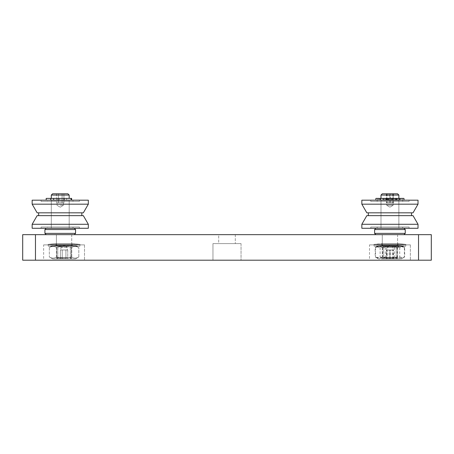 <?xml version="1.0" encoding="UTF-8"?>
<svg xmlns="http://www.w3.org/2000/svg" width="454" height="454" viewBox="0 0 454 454"><rect width="100%" height="100%" fill="white"/><g stroke="black" fill="none" stroke-linecap="round" stroke-linejoin="round"><path stroke-width="0.34" stroke-dasharray="2.27 1.7" d="M22.7 260.199L22.7 234.661L35.469 234.661L35.469 260.199L22.7 260.199M418.531 234.661L431.3 234.661L431.3 260.199L418.531 260.199L418.531 234.661L35.469 234.661M218.703 234.661L235.297 234.661L218.703 234.661L235.297 234.661L218.703 234.661L218.703 243.599L235.297 243.599L218.703 243.599L235.297 243.599L218.703 243.599L218.703 234.661M382.268 234.661L397.591 234.661L382.268 234.661L397.591 234.661L382.268 234.661L397.591 234.661L382.268 234.661L397.591 234.661L382.268 234.661L382.268 257.645L397.591 257.645L382.268 257.645L383.545 258.922L396.314 258.922L383.545 258.922L396.314 258.922L383.545 258.922L382.268 257.645L382.268 234.661L382.268 244.876L397.591 244.876L382.268 244.876L397.591 244.876L382.268 244.876L382.268 234.661M56.41 234.661L71.732 234.661L56.41 234.661L71.732 234.661L56.41 234.661L71.732 234.661L56.41 234.661L71.732 234.661L56.41 234.661L56.41 257.645L71.732 257.645L56.41 257.645L71.732 257.645L56.41 257.645L57.686 258.922L71.732 258.922L56.41 258.922L64.071 258.922L57.686 258.922L56.41 257.645L56.41 234.661L56.41 244.876L71.732 244.876L56.41 244.876L71.732 244.876L56.41 244.876L56.41 234.661M212.954 243.599L241.046 243.599L212.954 243.599L241.046 243.599L212.954 243.599L212.954 260.199L241.046 260.199L212.954 260.199L212.954 243.599M212.954 260.199L241.046 260.199L212.954 260.199M369.499 244.876L410.359 244.876L369.499 244.876L410.359 244.876L369.499 244.876L369.499 260.199L410.359 260.199L369.499 260.199L369.499 244.876M369.499 260.199L410.359 260.199L369.499 260.199M43.641 244.876L84.501 244.876L43.641 244.876L84.501 244.876L43.641 244.876L43.641 260.199L84.501 260.199L43.641 260.199L43.641 244.876M43.641 260.199L84.501 260.199L43.641 260.199M418.531 260.199L35.469 260.199M386.74 205.293L389.929 207.211L393.119 205.293L386.734 205.293L393.119 205.293L386.734 205.293L393.119 205.293L393.119 202.739L386.734 202.739L386.734 205.293L386.734 202.739L393.119 202.739L386.734 202.739L393.119 202.739L386.734 202.739L393.119 202.739L393.119 193.801L393.119 205.293L389.929 207.211L386.74 205.293M389.929 193.801L393.119 193.801L389.929 193.801L389.929 202.739L389.929 193.801L386.734 193.801L397.591 193.801L389.929 193.801M386.734 193.801L386.734 202.739L386.734 193.801M393.119 247.43L389.929 245.512L386.734 247.43L393.119 247.43L386.734 247.43L393.119 247.43L393.119 249.984L393.119 247.43L389.929 245.512L386.734 247.43L386.734 249.984L393.119 249.984L386.734 249.984L393.119 249.984L386.734 249.984L393.119 249.984L386.734 249.984L386.734 258.922L393.119 258.922L393.119 249.984L393.119 258.922L389.929 258.922L389.929 249.984L389.929 258.922L386.734 258.922L386.734 247.43L393.124 247.43M389.929 195.078L380.991 195.078L389.929 195.078M389.929 198.398L398.867 198.398L389.929 198.398M389.929 228.277L403.975 228.277L389.929 228.277M389.929 229.554L374.607 229.554L389.929 229.554M389.929 233.384L405.252 233.384L389.929 233.384M389.929 234.661L375.884 234.661L389.929 234.661M389.929 200.441L398.867 200.441L389.929 200.441M377.586 200.186L403.975 200.186L375.884 200.186L403.975 200.186L377.575 200.186L377.575 198.398L403.975 198.398L377.575 198.398M381.286 200.186L398.867 200.186L381.286 200.186M377.586 201.463L402.698 201.463L377.586 201.463M371.412 201.463L409.082 201.463L371.412 201.463M371.412 200.186L409.082 200.186L371.412 200.186M362.774 200.186L418.021 200.186L362.774 200.186M362.774 204.175L418.021 204.175L362.774 204.175M367.604 212.824L413.026 212.824L367.604 212.824M369.068 212.824L411.506 212.824L369.068 212.824M369.068 215.639L411.506 215.639L369.068 215.639M367.604 215.639L413.026 215.639L367.604 215.639M362.774 224.287L418.021 224.287L362.774 224.287M362.774 228.277L418.021 228.277L362.774 228.277M371.412 228.277L409.082 228.277L371.412 228.277M371.412 227L409.082 227L371.412 227M377.586 227L402.698 227L377.586 227M377.586 228.277L402.698 228.277L377.586 228.277M381.286 228.277L398.867 228.277L381.286 228.277M375.884 198.398L403.975 198.398L403.975 200.186M397.704 243.599L381.837 243.599L397.704 243.599M405.893 244.377L373.965 244.377L405.887 244.377L373.965 244.377L381.837 243.599L398.022 243.599L381.837 243.599L373.965 244.377L374.141 246.153L405.717 246.153L374.141 246.153L405.717 246.153L374.141 246.153L373.965 244.377M373.971 244.377L405.887 244.377L398.022 243.599L405.887 244.377L405.717 246.153L405.887 244.377M397.534 245.376L382.013 245.376L397.534 245.376M395.894 246.443L383.653 246.443L395.894 246.443M397.205 245.642L382.268 245.642L397.205 245.642M395.894 258.122L383.653 258.122L395.894 258.122M386.365 245.642L401.291 245.642L386.365 245.642M382.654 258.922L397.591 258.922L382.654 258.922M386.365 258.922L401.291 258.922L386.365 258.922M404.366 247.595L403.373 246.845L399.747 247.595C394.935 246.057 390.122 246.057 385.31 247.595C382.035 246.057 378.767 246.057 375.492 247.595L376.485 246.845L380.111 247.595C384.924 246.057 389.736 246.057 394.549 247.595C397.823 246.057 401.092 246.057 404.366 247.595L404.366 256.97C401.092 258.508 397.823 258.508 394.549 256.97C389.736 258.508 384.924 258.508 380.111 256.97L376.485 257.719L375.492 256.97C378.767 258.508 382.035 258.508 385.31 256.97C390.122 258.508 394.935 258.508 399.747 256.97L403.373 257.719L404.366 256.97M394.549 247.595L394.549 256.97M380.111 247.595L380.111 256.97M375.492 247.595L375.492 256.97M399.747 247.595L399.747 256.97M385.31 247.595L385.31 256.97M387.784 202.739L393.436 202.739L387.784 202.739M390.707 193.801L386.422 193.801L390.707 193.801L390.707 202.739M387.2 193.801L387.2 202.739M386.422 193.801L386.422 202.739M389.152 193.801L389.152 202.739M392.659 193.801L392.659 202.739M393.436 193.801L393.436 202.739M386.808 249.984L393.436 249.984L386.808 249.984M387.2 258.922L393.436 258.922L387.2 258.922L387.2 249.984M390.707 258.922L390.707 249.984M393.436 258.922L393.436 249.984M392.659 258.922L392.659 249.984M389.152 258.922L389.152 249.984M386.422 258.922L386.422 249.984M382.268 193.801L397.591 193.801L398.867 195.078L380.991 195.078L382.268 193.801M398.442 198.398L380.991 198.398L398.442 198.398M376.559 228.277L403.975 228.277L376.559 228.277M403.975 228.277L405.252 229.554L374.607 229.554L375.884 228.277M375.884 234.661L403.975 234.661L375.884 234.661L374.607 233.384L405.252 233.384L405.252 229.554M398.442 228.277L380.991 228.277L398.442 228.277M392.273 257.645L382.268 257.645L392.273 257.645M398.442 200.441L380.991 200.441L398.442 200.441M396.007 200.441L383.545 200.441L396.007 200.441M396.007 198.398L383.545 198.398L396.007 198.398M390.593 200.186L377.161 200.186L390.593 200.186M390.395 200.186L380.991 200.186L390.395 200.186M390.593 201.463L377.161 201.463L390.593 201.463M390.928 201.463L370.776 201.463L390.928 201.463M390.928 200.186L370.776 200.186L390.928 200.186M361.838 200.186L418.021 200.186L418.021 204.175L361.838 204.175L361.838 200.186M361.838 204.175L366.832 212.824L413.026 212.824L418.021 204.175M391.053 212.824L368.353 212.824L391.053 212.824M391.053 215.639L368.353 215.639L391.053 215.639M361.838 224.287L366.832 215.639L413.026 215.639L418.021 224.287L418.021 228.277L361.838 228.277L361.838 224.287L418.021 224.287M390.928 228.277L370.776 228.277L390.928 228.277M390.928 227L370.776 227L390.928 227M390.593 227L377.161 227L390.593 227M390.593 228.277L377.161 228.277L390.593 228.277M390.395 228.277L380.991 228.277L390.395 228.277M385.508 245.376L397.846 245.376L385.508 245.376M389.98 246.443L383.653 246.443L389.98 246.443M389.992 245.642L382.268 245.642L389.992 245.642M389.98 258.122L383.653 258.122L389.98 258.122M403.373 257.719L401.291 258.922L378.568 258.922L401.291 258.922L404.673 256.97C402.25 258.508 399.826 258.508 397.403 256.97C392.489 258.508 387.574 258.508 382.66 256.97C380.168 258.508 377.677 258.508 375.186 256.97C377.609 258.508 380.032 258.508 382.455 256.97C387.37 258.508 392.284 258.508 397.199 256.97C399.69 258.508 402.182 258.508 404.673 256.97L404.673 247.595C402.182 246.057 399.69 246.057 397.199 247.595C392.284 246.057 387.37 246.057 382.455 247.595C380.032 246.057 377.609 246.057 375.186 247.595C377.677 246.057 380.168 246.057 382.66 247.595C387.574 246.057 392.489 246.057 397.403 247.595C399.826 246.057 402.25 246.057 404.673 247.595L401.291 245.642L378.568 245.642L401.291 245.642L403.373 246.845M389.867 258.922L397.591 258.922L389.867 258.922M376.485 246.845L378.568 245.642L375.186 247.595L375.186 256.97L378.568 258.922L376.485 257.719M382.455 247.595L382.455 256.97M397.199 247.595L397.199 256.97M382.66 247.595L382.66 256.97M397.403 247.595L397.403 256.97M60.24 205.293L63.435 205.293L60.24 205.293M57.476 202.739L63.929 202.739L57.476 202.739M58.396 193.801L58.396 202.739L58.396 193.801L62.085 193.801L56.551 193.801L58.396 193.801L58.396 202.739L58.396 193.801L62.085 193.801L62.085 202.739L63.004 202.739L62.085 202.739L62.085 193.801L56.551 193.801L56.551 202.739L56.551 193.801L58.396 193.801M63.929 193.801L63.929 202.739L63.004 202.739L63.929 202.739L63.929 193.801L62.085 193.801L62.085 202.739L62.085 193.801L63.929 193.801M64.071 247.43L67.266 247.43L60.881 247.43L60.881 249.984L67.266 249.984L60.382 249.984L61.307 249.984L60.881 249.984L60.881 247.43L64.071 245.512L67.266 247.43L64.071 247.43M60.876 247.43L67.266 247.43L67.266 249.984L65.915 249.984L67.76 249.984L66.834 249.984L67.266 249.984L67.266 247.43L64.071 245.512L60.881 247.43M65.915 258.922L65.915 249.984L64.071 249.984L66.834 249.984L61.307 249.984L66.834 249.984L65.915 249.984L65.915 258.922L62.226 258.922L67.76 258.922L65.915 258.922L65.915 249.984L65.915 258.922L62.226 258.922L62.226 249.984L64.071 249.984L61.307 249.984L62.226 249.984L62.226 258.922L67.76 258.922L67.76 249.984L66.834 249.984L67.76 249.984L67.76 258.922L65.915 258.922M60.382 258.922L60.382 249.984L61.307 249.984L60.382 249.984L60.382 258.922L62.226 258.922L62.226 249.984L62.226 258.922L60.382 258.922M51.302 195.078L52.579 193.801L67.901 193.801L52.579 193.801L67.901 193.801L69.178 195.078L51.302 195.078L69.178 195.078L51.302 195.078L51.302 198.398L69.178 198.398L51.302 198.398M74.286 228.277L46.195 228.277L74.286 228.277L46.195 228.277L74.286 228.277L75.563 229.554L44.918 229.554L75.563 229.554L44.918 229.554L44.918 233.384L75.563 233.384L44.918 233.384L75.563 233.384L74.286 234.661L46.195 234.661L74.286 234.661M51.302 228.277L69.178 228.277L51.302 228.277L69.178 228.277L51.302 228.277L51.302 200.186L69.178 200.186L51.302 200.186L69.178 200.186L51.302 200.186L51.302 228.277L69.178 228.277L51.302 228.277L69.178 228.277L51.302 228.277L51.302 200.441L69.178 200.441L51.302 200.441L69.178 200.441L51.302 200.441L51.302 228.277M53.856 200.441L66.624 200.441L53.856 200.441L66.624 200.441L53.856 200.441L53.856 198.398L66.624 198.398L53.379 198.398L66.624 198.398L53.856 198.398L53.856 200.441M47.471 200.186L73.009 200.186L47.471 200.186L73.009 200.186L47.471 200.186L47.471 201.463L73.009 201.463L47.471 201.463L73.009 201.463L47.471 201.463L47.471 200.186M41.087 201.463L79.393 201.463L41.087 201.463L41.087 200.186L79.393 200.186L41.087 200.186L79.393 200.186L41.087 200.186L41.087 201.463L79.393 201.463L41.087 201.463M32.149 200.186L88.331 200.186L32.149 200.186L88.331 200.186L88.331 204.175L32.149 204.175L88.331 204.175L32.149 204.175L32.149 200.186M32.149 204.175L37.143 212.824L83.337 212.824L37.143 212.824L83.337 212.824L88.331 204.175M38.658 212.824L81.822 212.824L38.658 212.824L81.822 212.824L38.658 212.824L38.658 215.639L81.822 215.639L38.658 215.639M32.149 224.287L37.143 215.639L83.337 215.639L37.143 215.639L83.337 215.639L88.331 224.287L32.149 224.287L88.331 224.287L88.331 228.277L32.149 228.277L88.331 228.277L32.149 228.277L32.149 224.287L88.331 224.287M41.087 228.277L79.393 228.277L41.087 228.277L41.087 227L79.393 227L41.087 227L79.393 227L41.087 227L41.087 228.277L79.393 228.277L41.087 228.277M47.471 227L73.009 227L47.471 227L73.009 227L47.471 227L47.471 228.277L73.009 228.277L47.471 228.277L73.009 228.277L47.471 228.277L47.471 227M64.462 198.398L50.53 198.398L71.63 198.398L50.53 198.398L71.63 198.398L64.462 198.398L64.462 200.186L50.53 200.186L71.63 200.186L46.195 200.186L71.63 200.186L46.195 200.186L71.63 200.186L64.462 200.186L64.462 198.398M46.195 200.186L46.195 198.398L71.63 198.398L71.63 200.186M55.978 243.599L72.163 243.599L55.978 243.599L48.113 244.377L80.035 244.377L48.113 244.377L48.283 246.153L79.859 246.153L48.283 246.153L79.859 246.153L48.283 246.153L56.154 245.376L71.987 245.376L56.154 245.376L71.987 245.376L56.154 245.376L48.283 246.153L48.113 244.377L80.029 244.377L48.113 244.377L55.978 243.599L56.154 245.376L55.978 243.599L72.163 243.599L55.978 243.599M64.071 258.122L57.794 258.122L64.071 258.122M64.071 246.443L57.794 246.443L64.071 246.443M52.709 258.922L75.438 258.922L52.709 258.922L75.438 258.922L52.709 258.922L49.327 256.97C51.784 258.508 54.242 258.508 56.699 256.97C61.613 258.508 66.528 258.508 71.443 256.97C66.528 258.508 61.613 258.508 56.699 256.97C54.242 258.508 51.784 258.508 49.327 256.97L49.327 247.595C51.784 246.057 54.242 246.057 56.699 247.595C54.242 246.057 51.784 246.057 49.327 247.595C51.784 246.057 54.242 246.057 56.699 247.595C61.613 246.057 66.528 246.057 71.443 247.595C66.528 246.057 61.613 246.057 56.699 247.595C54.242 246.057 51.784 246.057 49.327 247.595L52.709 245.642L75.438 245.642L52.709 245.642L75.438 245.642L52.709 245.642L49.327 247.595L49.327 256.97C51.784 258.508 54.242 258.508 56.699 256.97L56.699 247.595C61.613 246.057 66.528 246.057 71.443 247.595C73.9 246.057 76.357 246.057 78.814 247.595C76.357 246.057 73.9 246.057 71.443 247.595C66.528 246.057 61.613 246.057 56.699 247.595L56.699 256.97C61.613 258.508 66.528 258.508 71.443 256.97C73.9 258.508 76.357 258.508 78.814 256.97C76.357 258.508 73.9 258.508 71.443 256.97L71.443 247.595C73.9 246.057 76.357 246.057 78.814 247.595C76.357 246.057 73.9 246.057 71.443 247.595L71.443 256.97C66.528 258.508 61.613 258.508 56.699 256.97C54.242 258.508 51.784 258.508 49.327 256.97L52.709 258.922M64.071 245.642L71.732 245.642L64.071 245.642M78.814 256.97L78.814 247.595L78.814 256.97C76.357 258.508 73.9 258.508 71.443 256.97C73.9 258.508 76.357 258.508 78.814 256.97L75.438 258.922L78.814 256.97M64.071 258.922L71.732 258.922L64.071 258.922M71.443 256.97L71.443 247.595L71.443 256.97M56.699 256.97L56.699 247.595L56.699 256.97M386.57 200.186L386.57 198.398M387.007 200.186L387.007 198.398M383.857 200.186L383.857 198.398M382.773 200.186L382.773 198.398M380.878 200.186L380.878 198.398M379.748 200.186L379.748 198.398M382.762 200.186L382.762 198.398M383.976 200.186L383.976 198.398M386.229 200.186L386.229 198.398M387.722 200.186L387.722 198.398M387.937 200.186L387.937 198.398M388.789 200.186L388.789 198.398M396.972 200.186L396.972 198.398M396.932 200.186L396.932 198.398M395.468 200.186L395.468 198.398M395.286 200.186L395.286 198.398M396.263 200.186L396.246 198.398M396.484 200.186L396.484 198.398M400.825 200.186L400.825 198.398M402.403 200.186L402.403 198.398M387.092 200.186L387.092 198.398M388.227 200.186L388.227 198.398M385.786 200.186L385.786 198.398M385.043 200.186L385.043 198.398M389.907 200.186L389.907 198.398M390.854 200.186L390.854 198.398M391.104 200.186L391.104 198.398M392.273 200.186L392.273 198.398M399.049 200.186L399.049 198.398M398.782 200.186L398.782 198.398M396.62 200.186L396.62 198.398M396.841 200.186L396.841 198.398M399.367 200.186L399.367 198.398M399.946 200.186L399.946 198.398M394.821 200.186L394.821 198.398M393.476 200.186L393.476 198.398M392.733 200.186L392.733 198.398M391.598 200.186L391.598 198.398M387.222 200.186L387.222 198.398M386.445 200.186L386.445 198.398M380.276 200.186L380.276 198.398M379.97 200.186L379.97 198.398M377.7 200.186L377.7 198.398M378.415 200.186L378.415 198.398M63.696 200.186L63.696 198.398L63.696 200.186M59.406 200.186L59.406 198.398L59.406 200.186M58.356 200.186L58.356 198.398L58.356 200.186M57.857 200.186L57.857 198.398L57.857 200.186M56.591 200.186L56.591 198.398L56.591 200.186M50.587 200.186L50.587 198.398L50.587 200.186M51.013 200.186L51.013 198.398L51.013 200.186M53.379 200.186L53.379 198.398L53.379 200.186M70.92 200.186L70.92 198.398L70.92 200.186M71.437 200.186L71.437 198.398M241.046 243.599L241.046 260.199L241.046 243.599M235.297 234.661L235.297 243.599L235.297 234.661M410.359 244.876L410.359 260.199L410.359 244.876M397.591 234.661L397.591 257.645L396.314 258.922L397.591 257.645L397.591 234.661M84.501 244.876L84.501 260.199L84.501 244.876M71.732 234.661L71.732 257.645L70.455 258.922L71.732 257.645L71.732 234.661M398.867 228.277L398.867 200.186L398.867 228.277M380.991 228.277L380.991 200.186L380.991 228.277M396.314 198.398L396.314 200.186M383.545 200.441L383.545 198.398L383.545 200.441M377.161 200.186L377.161 201.463L377.161 200.186M402.698 200.186L402.698 201.463L402.698 200.186M370.776 200.186L370.776 201.463L370.776 200.186M409.082 200.186L409.082 201.463L409.082 200.186M370.776 227L370.776 228.277L370.776 227M409.082 227L409.082 228.277L409.082 227M377.161 227L377.161 228.277L377.161 227M402.698 227L402.698 228.277L402.698 227M379.714 200.186L379.714 198.398M397.267 200.186L397.267 198.398M395.128 200.186L395.128 198.398M388.244 200.186L388.244 198.398M397.846 245.376L398.022 243.599L397.846 245.376L405.717 246.153L397.846 245.376M382.013 245.376L381.837 243.599L382.013 245.376L374.141 246.153L382.013 245.376M396.206 246.443L397.591 245.642L396.206 246.443L396.206 258.122L397.591 258.922L396.206 258.122L396.206 246.443M383.653 246.443L382.268 245.642L383.653 246.443L383.653 258.122L382.268 258.922L383.653 258.122L383.653 246.443M398.867 198.398L398.867 195.078M380.991 198.398L380.991 195.078M374.607 233.384L374.607 229.554M403.975 234.661L405.252 233.384M368.353 212.824L368.353 215.639M411.506 212.824L411.506 215.639M399.151 200.186L399.151 198.398M399.963 200.186L399.963 198.398M379.692 200.186L379.692 198.398M60.24 207.211L63.429 205.293L60.24 207.211L57.051 205.293L57.051 202.739L57.051 205.293L60.24 207.211M63.435 205.293L63.435 202.739L63.435 205.293M69.178 228.277L69.178 200.186L69.178 228.277M66.624 200.441L66.624 198.398L66.624 200.441M73.009 200.186L73.009 201.463L73.009 200.186M79.393 200.186L79.393 201.463L79.393 200.186M79.393 227L79.393 228.277L79.393 227M73.009 227L73.009 228.277L73.009 227M50.53 200.186L50.53 198.398L50.53 200.186M53.856 200.186L53.856 198.398L53.856 200.186M72.163 243.599L80.035 244.377L79.859 246.153L80.035 244.377L72.163 243.599L71.987 245.376L79.859 246.153L71.987 245.376L72.163 243.599M57.794 258.122L56.41 258.922L57.794 258.122L57.794 246.443L56.41 245.642L57.794 246.443L57.794 258.122M70.347 258.122L71.732 258.922L70.347 258.122L70.347 246.443L71.732 245.642L70.347 246.443L70.347 258.122M75.438 245.642L78.814 247.595L75.438 245.642M69.178 198.398L69.178 195.078M46.195 228.277L44.918 229.554M75.563 233.384L75.563 229.554M46.195 234.661L44.918 233.384M81.822 212.824L81.822 215.639"/><path stroke-width="0.68" d="M22.7 260.199L35.469 260.199L35.469 234.661L22.7 234.661L22.7 260.199M35.469 234.661L418.531 234.661L418.531 260.199L431.3 260.199L431.3 234.661L418.531 234.661M35.469 260.199L418.531 260.199M397.591 193.801L382.268 193.801L380.991 195.078L398.867 195.078L397.591 193.801M375.884 228.277L374.607 229.554L405.252 229.554L403.975 228.277M403.975 234.661L405.252 233.384L374.607 233.384L374.607 229.554M418.021 200.186L361.838 200.186L361.838 204.175L418.021 204.175L418.021 200.186M418.021 204.175L413.026 212.824L366.832 212.824L361.838 204.175M418.021 224.287L413.026 215.639L366.832 215.639L361.838 224.287L361.838 228.277L418.021 228.277L418.021 224.287L361.838 224.287M403.975 200.186L403.975 198.398L375.884 198.398L375.884 200.186M67.901 193.801L52.579 193.801L51.302 195.078L69.178 195.078L67.901 193.801M51.302 195.078L51.302 198.398M74.286 228.277L75.563 229.554L44.918 229.554L44.918 233.384L75.563 233.384L74.286 234.661M88.331 200.186L32.149 200.186L32.149 204.175L88.331 204.175L88.331 200.186M88.331 204.175L83.337 212.824L37.143 212.824L32.149 204.175M38.658 215.639L38.658 212.824M88.331 224.287L83.337 215.639L37.143 215.639L32.149 224.287L88.331 224.287L88.331 228.277L32.149 228.277L32.149 224.287M71.63 200.186L71.63 198.398L46.195 198.398L46.195 200.186M71.437 200.186L71.437 198.398M398.867 198.398L398.867 195.078M380.991 198.398L380.991 195.078M405.252 233.384L405.252 229.554M375.884 234.661L374.607 233.384M368.353 212.824L368.353 215.639M411.506 212.824L411.506 215.639M69.178 198.398L69.178 195.078M46.195 228.277L44.918 229.554M75.563 233.384L75.563 229.554M46.195 234.661L44.918 233.384M81.822 212.824L81.822 215.639"/></g></svg>
